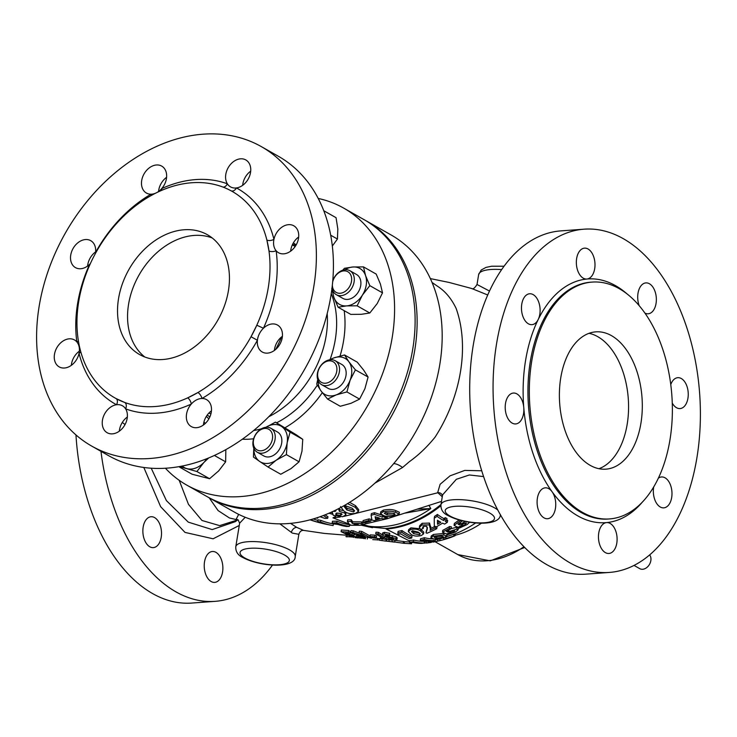 <?xml version="1.0" encoding="UTF-8"?>
<svg xmlns="http://www.w3.org/2000/svg" width="737" height="737" viewBox="0 0 737 737"><rect width="100%" height="100%" fill="white"/><g stroke="black" fill="none" stroke-linecap="round" stroke-linejoin="round"><path stroke-width="1.11" d="M440.993 504.513A110.412 82.047 119.5 0 1 385.58 528.475L372.176 527.158L372.517 527.71L361.056 525.159M441.5 501.409L387.238 518.719L362.668 524.523L372.176 527.158M428.925 505.287L430.813 508.585L405.101 513.099M228.433 290.608A68.836 51.148 -60.5 0 0 207.419 234.744A68.836 51.148 -60.5 0 0 118.537 298.66A68.836 51.148 -60.5 0 0 139.56 354.534A68.836 51.148 -60.5 0 0 228.433 290.608M212.21 237.959A68.836 51.148 -60.5 0 0 128.56 304.344A68.836 51.148 -60.5 0 0 144.784 356.984M611.47 335.648A68.836 41.272 85.8 0 0 595.809 331.853A68.836 41.272 85.8 0 0 559.475 390.481A68.836 41.272 85.8 0 0 590.226 465.369A68.836 41.272 85.8 0 0 605.878 469.165A68.836 41.272 85.8 0 0 642.213 410.537A68.836 41.272 85.8 0 0 611.47 335.648M598.941 468.704A68.836 41.272 85.8 0 0 628.569 405.811A68.836 41.272 85.8 0 0 597.735 336.662A68.836 41.272 85.8 0 0 589.02 333.327M519.216 422.43A15.486 9.286 -94.2 0 1 515.66 423.941A15.486 9.286 -94.2 0 1 505.683 412.259A15.486 9.286 -94.2 0 1 509.847 394.562A15.486 9.286 -94.2 0 1 513.394 393.051A15.486 9.286 -94.2 0 1 523.777 407.625A15.486 9.286 -94.2 0 1 519.216 422.43M555.44 508.383A15.486 9.286 -94.2 0 1 547.554 518.719A15.486 9.286 -94.2 0 1 537.402 498.166A15.486 9.286 -94.2 0 1 545.288 487.83A15.486 9.286 -94.2 0 1 552.077 491.745A15.486 9.286 -94.2 0 1 555.44 508.383M615.846 531.331A15.486 9.286 -94.2 0 1 608.909 553.478A15.486 9.286 -94.2 0 1 599.715 544.735A15.486 9.286 -94.2 0 1 606.533 522.597A15.486 9.286 -94.2 0 1 606.643 522.588A15.486 9.286 -94.2 0 1 615.846 531.331M658.362 478.175A15.486 9.286 -94.2 0 1 661.531 476.959A15.486 9.286 -94.2 0 1 665.05 477.816A15.486 9.286 -94.2 0 1 671.969 494.665A15.486 9.286 -94.2 0 1 663.797 507.857A15.486 9.286 -94.2 0 1 660.269 507.001A15.486 9.286 -94.2 0 1 653.71 486.936M670.771 384.576A15.486 9.286 -94.2 0 1 674.235 379.196A15.486 9.286 -94.2 0 1 677.791 377.685A15.486 9.286 -94.2 0 1 687.768 389.357A15.486 9.286 -94.2 0 1 683.604 407.064A15.486 9.286 -94.2 0 1 680.058 408.574A15.486 9.286 -94.2 0 1 672.264 403.075M639.182 305.662A15.486 9.286 -94.2 0 1 638.012 293.234A15.486 9.286 -94.2 0 1 645.898 282.897A15.486 9.286 -94.2 0 1 656.05 303.46A15.486 9.286 -94.2 0 1 648.164 313.796A15.486 9.286 -94.2 0 1 644.912 313.087M577.605 270.295A15.486 9.286 -94.2 0 1 584.542 248.139A15.486 9.286 -94.2 0 1 593.736 256.881A15.486 9.286 -94.2 0 1 586.919 279.028A15.486 9.286 -94.2 0 1 586.809 279.037A15.486 9.286 -94.2 0 1 577.605 270.295M642.388 502.063A122.185 73.258 -94.2 0 1 606.533 522.597A122.185 73.258 -94.2 0 1 577.872 515.937A122.185 73.258 -94.2 0 1 552.077 491.745A122.185 73.258 -94.2 0 1 523.777 407.625A122.185 73.258 -94.2 0 1 538.203 319.517A15.486 9.286 85.8 0 0 533.183 294.616A15.486 9.286 85.8 0 0 529.654 293.768A15.486 9.286 85.8 0 0 521.483 306.96A15.486 9.286 85.8 0 0 528.401 323.81A15.486 9.286 85.8 0 0 531.921 324.658A15.486 9.286 85.8 0 0 538.203 319.517A122.185 73.258 -94.2 0 1 586.919 279.028A122.185 73.258 -94.2 0 1 615.579 285.689A122.185 73.258 -94.2 0 1 627.132 293.98M122.241 422.568A15.486 9.286 -94.2 0 1 124.977 424.659M143.171 527.066A15.486 9.286 -94.2 0 1 151.057 516.729A15.486 9.286 -94.2 0 1 161.21 537.282A15.486 9.286 -94.2 0 1 153.324 547.628A15.486 9.286 -94.2 0 1 143.171 527.066M205.485 573.644A15.486 9.286 -94.2 0 1 212.422 551.488A15.486 9.286 -94.2 0 1 221.616 560.231A15.486 9.286 -94.2 0 1 214.688 582.387A15.486 9.286 -94.2 0 1 205.485 573.644M634.032 565.417L639.734 568.642A8.604 6.393 -60.5 0 0 642.646 569.268A8.604 6.393 -60.5 0 0 649.868 563.676A8.604 6.393 -60.5 0 0 649.647 554.906M261.939 453.218A13.763 10.226 119.5 0 1 257.277 452.223A13.763 10.226 119.5 0 1 253.85 438.073A13.763 10.226 119.5 0 1 266.186 427.276A13.763 10.226 119.5 0 1 270.848 428.261A13.763 10.226 119.5 0 1 274.275 442.421A13.763 10.226 119.5 0 1 261.939 453.218M257.277 452.223L263.883 455.973A13.763 10.226 -60.5 0 0 268.544 456.958A13.763 10.226 -60.5 0 0 280.889 446.161A13.763 10.226 -60.5 0 0 277.462 432.011L270.848 428.261M261.128 450.804A11.875 8.826 119.5 0 1 253.482 440.311A11.875 8.826 119.5 0 1 264.786 428.437A11.875 8.826 119.5 0 1 272.432 438.92A11.875 8.826 119.5 0 1 261.128 450.804M332.765 280.908A13.763 10.226 119.5 0 1 349.891 270.719A13.763 10.226 119.5 0 1 354.101 281.893A13.763 10.226 119.5 0 1 336.321 294.68A13.763 10.226 119.5 0 1 332.046 287.826M336.321 294.68L342.935 298.421A13.763 10.226 -60.5 0 0 360.706 285.643A13.763 10.226 -60.5 0 0 356.505 274.468L349.891 270.719M332.654 282.087A11.875 8.826 119.5 0 1 344.124 270.875A11.875 8.826 119.5 0 1 351.485 281.377A11.875 8.826 119.5 0 1 341.194 293.123A11.875 8.826 119.5 0 1 332.359 285.118M334.644 381.278A13.763 10.226 119.5 0 1 321.59 384.65A13.763 10.226 119.5 0 1 322.106 364.069A13.763 10.226 119.5 0 1 335.16 360.697A13.763 10.226 119.5 0 1 334.644 381.278M321.59 384.65L328.205 388.399A13.763 10.226 -60.5 0 0 341.259 385.018A13.763 10.226 -60.5 0 0 341.775 364.437L335.16 360.697M332.673 379.463A11.875 8.826 119.5 0 1 319.278 380.449A11.875 8.826 119.5 0 1 321.866 364.631A11.875 8.826 119.5 0 1 335.271 363.645A11.875 8.826 119.5 0 1 332.673 379.463M95.414 253.491A15.486 11.506 -60.5 0 0 95.57 252.413A15.486 11.506 -60.5 0 0 90.734 240.667A15.486 11.506 -60.5 0 0 80.573 241.008A15.486 11.506 -60.5 0 0 70.826 254.551A15.486 11.506 -60.5 0 0 75.46 267.614A15.486 11.506 -60.5 0 0 85.621 267.273A15.486 11.506 -60.5 0 0 89.546 264.426A15.486 11.506 -60.5 0 0 90.384 263.57M156.981 192.504A15.486 11.506 -60.5 0 0 161.698 188.617A15.486 11.506 -60.5 0 0 161.698 166.101A15.486 11.506 -60.5 0 0 151.546 166.442A15.486 11.506 -60.5 0 0 141.79 179.994A15.486 11.506 -60.5 0 0 146.433 193.057A15.486 11.506 -60.5 0 0 150.974 194.2A15.486 11.506 -60.5 0 0 155.618 193.177M240.695 186.544A15.486 11.506 -60.5 0 0 250.442 173.002A15.486 11.506 -60.5 0 0 245.808 159.938A15.486 11.506 -60.5 0 0 235.647 160.279A15.486 11.506 -60.5 0 0 227.355 183.808A15.486 11.506 -60.5 0 0 230.534 186.885A15.486 11.506 -60.5 0 0 236.485 187.935A15.486 11.506 -60.5 0 0 240.695 186.544M288.664 252.386A15.486 11.506 -60.5 0 0 298.421 238.843A15.486 11.506 -60.5 0 0 293.777 225.78A15.486 11.506 -60.5 0 0 283.625 226.121A15.486 11.506 -60.5 0 0 273.943 239.332A15.486 11.506 -60.5 0 0 276.135 250.746A15.486 11.506 -60.5 0 0 278.512 252.727A15.486 11.506 -60.5 0 0 288.664 252.386M272.414 351.669A15.486 11.506 -60.5 0 0 282.16 338.126A15.486 11.506 -60.5 0 0 277.527 325.063A15.486 11.506 -60.5 0 0 267.365 325.404A15.486 11.506 -60.5 0 0 263.441 328.251A15.486 11.506 -60.5 0 0 257.406 340.264A15.486 11.506 -60.5 0 0 262.252 352.01A15.486 11.506 -60.5 0 0 272.414 351.669M202.002 398.477A15.486 11.506 -60.5 0 0 196.401 399.961A15.486 11.506 -60.5 0 0 191.288 404.06A15.486 11.506 -60.5 0 0 191.288 426.576A15.486 11.506 -60.5 0 0 201.441 426.235A15.486 11.506 -60.5 0 0 211.197 412.683A15.486 11.506 -60.5 0 0 206.553 399.62A15.486 11.506 -60.5 0 0 202.002 398.477A5.159 2.128 59.7 0 0 197.94 392.517A118.74 88.228 119.5 0 1 192.827 395.345A118.74 88.228 119.5 0 1 187.668 397.869A118.74 88.228 119.5 0 1 124.746 402.476A118.74 88.228 119.5 0 1 115.995 398.524L124.746 402.476A5.159 3.427 -69.8 0 1 125.631 408.869A15.486 11.506 -60.5 0 0 122.453 405.792A15.486 11.506 -60.5 0 0 116.501 404.742A15.486 11.506 -60.5 0 0 112.291 406.133A15.486 11.506 -60.5 0 0 102.544 419.675A15.486 11.506 -60.5 0 0 107.178 432.739A15.486 11.506 -60.5 0 0 117.34 432.398A15.486 11.506 -60.5 0 0 125.631 408.869A123.908 92.07 119.5 0 0 191.288 404.06A5.159 2.414 -114.6 0 0 187.668 397.869L197.94 392.517A118.74 88.228 119.5 0 0 251.031 336.735L256.808 325.22A118.74 88.228 119.5 0 1 251.031 336.735L257.406 340.264A123.908 92.07 119.5 0 1 202.002 398.477M78.389 340.909A5.159 2.478 -7.8 0 1 76.851 341.931A15.486 11.506 -60.5 0 0 74.474 339.95A15.486 11.506 -60.5 0 0 64.312 340.282A15.486 11.506 -60.5 0 0 54.566 353.834A15.486 11.506 -60.5 0 0 59.209 366.897A15.486 11.506 -60.5 0 0 69.361 366.556A15.486 11.506 -60.5 0 0 79.043 353.345A15.486 11.506 -60.5 0 0 76.851 341.931A123.908 92.07 119.5 0 1 89.546 264.426M318.237 198.456A159.183 118.279 119.5 0 1 343.635 208.074A159.183 118.279 119.5 0 1 391.338 342.346A159.183 118.279 119.5 0 1 291.115 481.583A159.183 118.279 119.5 0 1 186.719 485.084A159.183 118.279 119.5 0 1 165.41 468.244M343.635 208.074L364.179 219.709A159.183 118.279 119.5 0 1 411.872 353.981A159.183 118.279 119.5 0 1 311.65 493.219A159.183 118.279 119.5 0 1 207.263 496.72L186.719 485.084M204.527 442.292A172.09 127.87 119.5 0 1 91.674 446.069A172.09 127.87 119.5 0 1 40.111 300.917A172.09 127.87 119.5 0 1 148.459 150.385A172.09 127.87 119.5 0 1 261.313 146.608A172.09 127.87 119.5 0 1 312.875 291.76A172.09 127.87 119.5 0 1 204.527 442.292M261.313 146.608L278.346 156.253A172.09 127.87 119.5 0 1 329.909 301.415A172.09 127.87 119.5 0 1 221.561 451.938A172.09 127.87 119.5 0 1 108.707 455.724L91.674 446.069M619.172 288.628A118.74 71.194 85.8 0 0 592.161 282.087A118.74 71.194 85.8 0 0 529.488 383.212A118.74 71.194 85.8 0 0 582.525 512.39A118.74 71.194 85.8 0 0 609.527 518.931A118.74 71.194 85.8 0 0 672.208 417.805A118.74 71.194 85.8 0 0 619.172 288.628M208.267 497.282A159.183 118.279 -60.5 0 0 209.262 497.853L234.32 512.049A159.183 118.279 -60.5 0 0 439.842 364.225A159.183 118.279 -60.5 0 0 391.236 235.039L366.188 220.842A159.183 118.279 -60.5 0 0 365.183 220.28M209.262 497.853A159.183 118.279 -60.5 0 0 414.784 350.038A159.183 118.279 -60.5 0 0 366.188 220.842M483.592 476.581L469.349 474.978L456.341 479.29L442.568 494.905L442.568 495.66M442.264 496.747L437.677 492.592L440.118 484.301L450.058 475.835L464.789 470.409L481.722 470.777M238.272 519.972L236.236 519.097L238.696 514.371M290.489 523.334L296.689 527.351L303.46 530.364L324.16 533.395L347.007 535.283M245.218 517.273L239.645 523.178L235.776 546.79A30.116 8.955 9.3 0 1 256.964 541.704A30.116 8.955 9.3 0 1 289.54 549.894A30.116 8.955 9.3 0 1 295.224 556.527L298.863 534.307L292.294 533.091L279.848 523.814M239.645 523.178L238.097 519.871M487.728 294.993L471.726 288.508C472.887 289.54 474.656 288.204 477.023 284.491L489.506 291.051M237.535 519.953L219.635 525.619L201.993 520.488L188.46 504.329L179.192 480.303M209.207 497.825L218.088 510.575L229.465 517.982L238.401 520.082M151.214 468.207L166.396 500.598L188.313 522.146L212.192 529.59L235.25 521.685L237.646 519.963M609.306 572.437L585.961 574.151A172.09 103.18 -94.2 0 1 546.826 564.671A172.09 103.18 -94.2 0 1 469.948 377.455A172.09 103.18 -94.2 0 1 560.793 230.893L584.146 229.179A172.09 103.18 -94.2 0 1 623.281 238.668A172.09 103.18 -94.2 0 1 700.15 425.875A172.09 103.18 -94.2 0 1 609.306 572.437A172.09 103.18 -94.2 0 1 570.171 562.957A172.09 103.18 -94.2 0 1 493.302 375.75A172.09 103.18 -94.2 0 1 584.146 229.179M272.487 565.076A172.09 103.18 -94.2 0 1 215.084 601.346A172.09 103.18 -94.2 0 1 175.95 591.857A172.09 103.18 -94.2 0 1 100.978 451.348M215.084 601.346L191.731 603.059A172.09 103.18 -94.2 0 1 152.596 593.571A172.09 103.18 -94.2 0 1 75.975 434.959M351.125 525.26L349.458 525.251A123.199 91.535 -60.5 0 0 351.033 525.241M347.164 534.334L351.991 534.629L353.806 535.541L348.979 535.246L358.44 537.236L351.217 536.702L341.102 531.653L341.369 530.004L348.601 530.483L350.342 531.81L350.075 533.441L345.257 533.137L347.164 534.334L347.339 533.275M350.176 532.869L351.595 532.952M353.935 534.776L354.479 534.813M350.738 532.298L352.903 532.436L365.58 536.674L359.002 532.842L361.406 532.998L371.503 538.213L356.533 534.758L363.258 537.595L360.854 537.411L350.738 532.298L351.005 530.649L353.18 530.797L359.499 533.219M359.002 532.842L359.269 531.202L361.674 531.359L370.094 535.946M374.921 535.173L376.616 535.965L376.349 537.605L371.697 537.291L370.002 536.518L370.269 534.887L374.921 535.173L374.654 536.803L376.349 537.605M375.713 533.864L378.127 533.975L386.833 539.217L385.221 539.364L380.108 538.48L383.387 538.59L375.713 533.864L375.981 532.225L378.394 532.344L382.383 534.896M385.838 536.72L387.1 537.577L386.833 539.217M380.108 538.48L380.918 536.416M385.93 535.182L385.479 535.606L386.179 535.919L395.935 538.535L396.93 539.456L394.737 540L388.316 538.83L392.996 539.162L393.586 538.673L383.139 535.606L382.337 534.611L382.604 532.98L384.456 532.326L389.79 533.33L388.906 535.817L385.543 535.219M389.311 536.702L389.569 535.08L396.202 536.904L397.197 537.826L396.93 539.456M382.162 538.858L379.767 538.609L379.491 540.285L394.82 542.146M392.213 540.129L386.778 539.346L386.501 541.013L393.134 541.981M403.765 541.566L392.25 539.926L391.973 541.594L403.48 543.27L411.532 543.786L411.734 542.543M349.568 502.339L355.547 505.683L358.744 509.709L358.477 511.367L355.713 513.284C350.646 514.242 346.666 513.422 343.764 510.805L340.54 506.614M339.388 508.189L339.619 509.718L343.47 510.575M345.828 512.169L345.874 514.887L342.622 516.729L333.262 515.329L332.479 512.759L330.977 512.298M471.726 288.508L448.99 282.418L430.362 278.604M432.085 282.501L437.99 286.573C445.397 291.419 451.44 298.697 456.12 308.388C469.497 345.828 461.509 396.193 435.023 437.225C427.101 446.981 418.533 455.153 409.311 461.721L402.559 467.516L374.746 483.26M340.116 517.042L332.949 517.862L335.602 516.444M332.194 514.177L328.951 513.192M336.339 513.099L341.36 513.569M352.203 508.235L345.469 505.757L344.29 506.734L346.86 509.949L353.557 511.929L354.617 510.833L352.203 508.235M347.477 503.62L355.28 507.342L358.477 511.367M344.833 506.033L347.127 508.29L353.834 510.28L353.557 511.929M346.86 509.949L347.127 508.29M355.28 507.342L355.547 505.683M385.552 512.583L387.395 513.21L394.406 513.33M375.584 519.115L379.371 518L375.105 516.729L375.584 519.115L375.861 517.429L376.598 517.217M371.945 520.073L371.107 515.274L374.304 514.343L382.448 517.088L383.977 516.637L386.096 517.116L384.557 517.567L387.174 518.037L384.106 518.949L381.48 518.479L374.249 520.617L371.945 520.073M387.174 518.037L387.441 516.425M386.096 517.116L386.234 516.269M383.977 516.637L384.115 515.817M382.448 517.088L382.789 515.393M375.75 516.95L375.861 517.429M374.304 514.343L374.571 512.685L382.724 515.412M371.107 515.274L371.374 513.615L374.571 512.685M364.953 522.754L362.844 522.229L368.749 520.58L370.858 521.114L364.953 522.754M370.858 521.114L371.135 519.428L369.025 518.903L368.749 520.58M362.844 522.229L363.12 520.562L369.025 518.903M332.498 523.675A130.781 13.395 -82.5 0 1 332.184 522.883A130.338 96.842 -60.5 0 0 336.717 522.791A130.753 78.398 85.8 0 0 349.274 526.393A126.93 94.318 119.5 0 1 346.335 526.476A130.615 78.315 -94.2 0 1 335.842 523.694A129.998 96.593 119.5 0 1 332.498 523.675M349.274 526.393L349.541 524.716A129.03 77.367 85.8 0 1 336.984 521.16L336.717 522.791M332.184 522.883L332.451 521.252A128.606 95.561 -60.5 0 0 336.984 521.16M310.295 519.732A130.338 96.842 -60.5 0 0 310.609 519.825A125.622 114.99 54.2 0 0 325.929 524.21A127.897 76.685 -94.2 0 1 317.721 521.51A130.338 96.842 -60.5 0 0 320.567 521.989A128.634 77.127 85.8 0 0 332.728 525.481A130.79 130.79 0 0 1 321.516 523.224A124.479 113.949 -125.8 0 1 315.15 521.474A125.64 75.331 85.8 0 0 316.542 521.897A130.79 130.79 0 0 1 311.797 520.423A124.507 74.649 -94.2 0 1 310.019 519.806M316.542 521.897A125.64 75.331 85.8 0 0 317.444 522.146M332.728 525.481A128.634 77.127 85.8 0 0 333.124 525.536L333.4 523.841M320.567 521.989L320.835 520.34A126.884 76.077 85.8 0 0 332.599 523.721A129.067 129.067 0 0 0 337.997 524.458M317.721 521.51L317.988 519.852A128.606 95.561 -60.5 0 0 320.835 520.34M313.17 518.922A123.825 113.351 54.2 0 0 317.896 520.405M412.25 530.815L413.973 532.031L419.657 533.063L419.39 534.73L420.265 533.855L418.192 532.096L412.462 530.732L411.476 531.515L413.706 533.689L413.973 532.031M423.48 526.338L422.531 527.314L423.222 528.42A113.526 84.35 119.5 0 1 420.606 529.534L419.371 527.443L421.868 525.03L429.256 524.845L430.408 529.037A108.91 4.007 100 0 1 430.076 530.364A113.47 84.313 -60.5 0 0 435.051 527.895A104.654 62.746 85.8 0 0 436.746 528.678A113.305 84.184 119.5 0 1 426.953 533.247A108.781 65.224 -94.2 0 1 426.023 532.833A110.025 7.904 -79.4 0 0 427.165 529.35L426.723 526.282L423.48 526.338M430.841 526.577L430.408 529.037M426.023 532.833L426.299 531.128A108.256 7.775 -79.4 0 0 427.442 527.628L427.165 529.35M436.746 528.678L437.041 526.909A102.784 61.622 85.8 0 1 436.544 526.688M435.051 527.895L435.291 526.43M430.509 528.576A111.748 83.032 -60.5 0 0 435.033 526.301M429.256 524.845L429.542 523.086L430.684 527.296M421.868 525.03L422.154 523.298L429.542 523.086M419.371 527.443L419.648 525.739L422.154 523.298M423.222 528.42L423.508 526.706M437.52 524.302A113.572 84.386 -60.5 0 0 440.864 522.266A100.361 60.176 -94.2 0 1 437.465 520.258A105.437 10.281 97.6 0 0 437.52 524.302L437.815 522.496A111.849 83.106 -60.5 0 0 439.473 521.492M434.351 525.932A106.607 10.392 -82.4 0 1 434.259 518.194A113.166 84.082 -60.5 0 0 437.105 516.333A98.666 59.153 85.8 0 0 443.591 520.488A113.572 84.386 -60.5 0 0 444.955 519.548A97.763 58.619 85.8 0 0 446.64 520.414A113.498 84.331 119.5 0 1 445.268 521.345A98.666 59.153 85.8 0 0 447.359 522.303A113.305 84.184 119.5 0 1 444.632 524.09A100.361 60.176 -94.2 0 1 442.541 523.132A113.498 84.331 119.5 0 1 436.184 526.891A103.899 62.286 -94.2 0 1 434.351 525.932M447.359 522.303L447.672 520.423A96.676 57.965 85.8 0 1 446.705 520.009M446.64 520.414L446.954 518.516A95.764 57.412 85.8 0 1 445.268 517.66L444.955 519.548M443.591 520.488L443.895 518.608A111.849 83.106 -60.5 0 0 445.268 517.66M437.778 520.46A103.576 10.097 97.6 0 0 437.815 522.496M437.105 516.333L437.419 514.454A96.676 57.965 85.8 0 0 443.895 518.608M434.259 518.194L434.563 516.351A111.434 82.802 -60.5 0 0 437.419 514.454M469.561 522.257L467.24 524.486L459.179 528.153A108.523 80.637 -60.5 0 0 462.311 526.061L465.406 524.523L465.858 522.911L462.007 524.44L460.892 525.748A112.245 96.335 130.7 0 1 458.211 527.296A97.468 42.156 -89.3 0 1 454.056 525.315A111.72 83.014 -60.5 0 0 460.791 520.451M466.503 523.298L465.858 522.911M462.431 520.866A111.149 82.59 119.5 0 1 458.009 524.145A95.653 41.788 90.6 0 0 459.437 524.827L465.25 521.483M465.406 524.523L465.673 522.92M462.311 526.061L462.633 524.081L464.761 523.141M461.463 524.891A106.727 79.301 -60.5 0 0 462.633 524.081M459.179 528.153L459.437 526.605M460.275 524.145L460.588 522.266M459.437 524.827L459.75 522.883M454.056 525.315L454.37 523.408A109.97 81.706 -60.5 0 0 459.123 519.99M332.949 517.862L349.227 524.099M383.406 510.096L380.734 511.81L380.458 513.717L383.129 511.754L383.406 510.096C388.537 509.184 392.674 509.359 395.815 510.621L399.399 512.279L399.113 513.984L396.442 515.384C391.338 516.711 387.192 516.84 384.023 515.789L380.458 513.717M347.652 519.843L351.319 519.76L352.645 521.814L361.701 521.907L363.055 522.644L362.779 524.32L360.246 525.315L351.107 525.26L349.347 524.32L347.385 521.474L347.652 519.843M325.045 514.813A129.021 77.357 85.8 0 0 327.947 516.711L327.679 518.332A130.735 97.137 119.5 0 1 325.017 518.406A130.744 119.689 -125.8 0 1 319.978 516.72M368.62 526.964A10.327 4.468 103.7 0 0 368.049 526.107A109.85 81.623 -60.5 0 0 383.332 526.614A109.85 81.623 -60.5 0 0 430.813 508.585L417.225 509.138M440.855 505.748A110.614 82.185 119.5 0 1 386.225 529.037L409.698 541.087M398.109 531.349A111.48 82.83 -60.5 0 0 401.997 530.585A110.937 66.514 85.8 0 0 412.001 536.352L411.734 537.992A113.305 84.184 119.5 0 1 409.21 538.498A113.019 67.758 -94.2 0 1 400.845 533.864A113.397 84.258 119.5 0 1 397.98 534.353A113.535 11.626 -82.5 0 1 397.842 532.98L398.109 531.349M410.905 527.849L408.62 529.654L408.335 531.589L410.638 529.525L410.905 527.849L419.731 528.715M410.638 529.525C414.885 528.687 418.275 529.221 420.781 531.128L421.057 529.442L423.812 532.234L423.535 533.92L421.232 535.569C417.022 536.527 413.65 536.14 411.126 534.408L408.335 531.589M453.992 536.011A100.085 74.373 119.5 0 1 447.322 538.544L452.61 536.674A107.105 99.458 -29.5 0 0 455.024 535.744L452.813 536.674A113.581 113.581 0 0 1 446.926 538.701L444.89 539.3C442.928 539.806 443.195 539.595 445.692 538.683L453.688 536.103A109.104 63.962 86.3 0 0 453.992 536.011L454.314 534.076A107.316 62.912 -93.7 0 1 454.001 534.168L444.991 537.199M455.346 533.781L455.033 535.753L455.346 533.781A105.28 97.763 150.5 0 1 454.287 534.205M444.079 537.577L443.582 539.548L444.89 539.3M438.635 539.171L435.198 539.926L434.904 541.732L438.331 540.986A112.521 67.463 -94.2 0 1 437.594 541.124A102.922 76.473 -60.5 0 0 439.777 540.562A112.125 67.224 85.8 0 0 443.683 539.668A112.125 67.224 85.8 0 0 444.982 539.281M443.867 537.826A111.858 111.858 0 0 1 443.554 537.909A110.384 66.183 -94.2 0 1 440.081 538.738A101.015 75.054 119.5 0 1 437.898 539.309L437.594 541.124M424.088 543.058L424.365 541.336A111.637 66.929 -94.2 0 1 413.632 540.055A109.97 81.706 119.5 0 1 409.79 540.525L409.514 542.174A111.72 83.014 -60.5 0 0 413.356 541.704A113.36 67.97 85.8 0 0 424.088 543.058A107.141 79.605 119.5 0 1 421.601 543.39A113.507 68.053 -94.2 0 1 412.628 542.441A111.149 82.59 119.5 0 1 409.8 542.718A112.835 11.552 -82.5 0 1 409.514 542.174M433.292 538.922A109.997 65.952 -94.2 0 1 424.448 537.715A109.97 81.706 119.5 0 1 420.523 538.738L420.247 540.396A111.72 83.014 -60.5 0 0 424.18 539.392A111.748 67.003 85.8 0 0 434.913 540.682A107.141 79.605 119.5 0 1 432.37 541.373A112.273 67.307 -94.2 0 1 423.388 540.47A111.149 82.59 119.5 0 1 420.495 541.151A110.983 11.368 -82.5 0 1 420.247 540.396M444.982 533.33L433.448 534.463L431.209 536.02L430.924 537.724L433.163 536.186L443.766 535.025L446.834 535.937L444.549 537.384L434.001 539.014L430.924 537.899M446.834 535.937L446.99 533.828M451.072 528.696L451.376 526.835A100.131 60.029 -94.2 0 1 449.607 526.494A109.97 81.706 119.5 0 1 442.79 530.354L442.504 532.132A111.72 83.014 -60.5 0 0 449.303 528.346A102.047 61.18 85.8 0 0 451.072 528.696A111.149 82.59 119.5 0 1 446.373 531.386A102.802 44.911 90.6 0 0 447.81 532.022L456.765 529.129L458.064 529.82L455.567 532.04L447.672 534.666A108.523 80.637 -60.5 0 0 450.712 533.127L453.743 532.022L454.13 530.76L450.362 531.828L449.294 532.833A111.748 95.911 130.7 0 1 446.686 533.957A104.129 45.031 -89.3 0 1 442.504 532.132M458.073 529.82L458.386 527.895L457.078 527.222L451.081 528.641M432.785 282.888A17.209 13.699 -58.7 0 1 432.25 282.907M402.559 467.516A17.209 9.065 50.6 0 0 393.669 463.591M239.267 525.472L213.094 538.793L185.015 532.409L160.638 506.678L143.816 467.461M454.784 531.101L454.13 530.76M453.743 532.022L453.946 530.76M450.712 533.127L450.97 531.524M447.672 534.666L447.875 533.45M456.765 529.129L457.078 527.222M448.63 531.506L448.879 529.986M447.81 532.022L448.068 530.456M449.303 528.346L449.607 526.494M441.141 536.204L435.125 536.591L434.157 537.264L436.608 538.093L442.568 537.411L443.416 536.72L441.141 536.204M436.608 538.093L436.894 536.352L440.966 536.186M442.568 537.411L442.734 536.425M443.766 535.025L444.061 533.238M433.163 536.186L433.448 534.463M434.913 540.682L435.171 539.115M424.18 539.392L424.448 537.715M413.356 541.704L413.632 540.055M396.266 542.266L400.762 542.883L396.266 542.266M403.636 543.289L391.973 541.594M403.194 543.086L403.471 541.409M386.271 539.438L385.995 541.124L379.491 540.285M390.61 541.677L386.501 541.013M388.896 541.271L389.173 539.595M381.886 540.534L382.144 538.922M372.738 539.622L379.546 539.954M377.537 539.991L377.786 538.452M367.284 539.005L367.505 537.642M356.137 537.688L364.253 538.36M363.746 538.554L364.014 536.941M357.178 537.973L357.316 537.153M355.345 537.006L355.225 537.734L355.354 537.006M345.874 536.591L354.027 537.098M353.493 537.402L353.585 536.877M346.906 536.969L347.173 535.348M422.633 543.261L426.318 542.837M424.595 543.16L424.862 541.538M432.002 541.382L431.891 542.045A113.535 69.481 85.4 0 0 432.223 541.962A113.507 68.053 85.8 0 0 433.218 541.677M429.837 541.317L429.625 542.653L428.805 542.708L430.592 542.515A111.241 34.197 93.5 0 0 431.348 542.34L431.513 541.373M426.566 541.345L426.29 543.031A102.922 76.473 -60.5 0 0 427.985 542.856A113.526 68.062 85.8 0 0 428.722 542.727M432.223 541.962L432.315 541.373M430.592 542.515L430.786 541.363M427.985 542.856L428.261 541.207M436.507 541.373L440.597 540.488A113.581 113.581 0 0 0 443.683 539.668M433.448 540.267L433.319 542.054A113.581 113.581 0 0 0 436.322 541.465M433.338 541.124L433.181 542.082L434.904 541.732M439.777 540.562L440.081 538.738M446.125 538.775L446.18 538.839A101.107 75.128 -60.5 0 0 450.62 537.227L446.189 538.747M453.688 536.103L454.001 534.168M445.692 538.683L445.996 536.831M420.781 531.128L423.535 533.92M413.706 533.689L419.39 534.73M397.842 532.98A113.203 84.11 -60.5 0 0 401.729 532.225L401.997 530.585M401.729 532.225A112.669 67.555 85.8 0 0 411.734 537.992M382.337 534.611L384.198 533.957L384.456 532.326M384.198 533.957L389.523 534.951M386.179 535.919L386.299 535.2M392.213 537.337L392.48 535.716M395.935 538.535L396.202 536.904M388.316 538.83L388.546 537.43M389.486 538.471L389.615 537.669M393.586 538.673L392.996 539.162L393.107 538.48M378.127 533.975L378.394 532.344M380.651 538.056L380.817 537.006M382.761 537.982L383.433 538.323M370.002 536.518L374.654 536.803M352.903 532.436L353.18 530.797M361.406 532.998L361.674 531.359M371.503 538.213L371.66 537.273M363.258 537.595L363.405 536.674M341.102 531.653L348.325 532.132L348.601 530.483M348.325 532.132L350.075 533.441M351.991 534.629L352.194 533.385M353.806 535.541L353.972 534.528M351.761 536.296L351.899 535.421M356.579 536.619L356.699 535.891M358.44 537.236L358.541 536.619M347.385 521.474L351.042 521.4L351.319 519.76M351.042 521.4L352.369 523.463L352.645 521.814M358.274 524.164L357.896 524.928L358.274 524.164L354.313 524.099L353.981 524.864L357.896 524.928L358.035 524.108M354.313 524.099L353.981 524.864L354.101 524.136M352.369 523.463L361.425 523.574L361.701 521.907M361.425 523.574L362.779 524.32M383.129 511.754C388.261 510.842 392.397 511.027 395.539 512.298L395.815 510.621M395.539 512.298L399.113 513.984M387.118 514.887L394.129 515.034L395.124 514.297L392.462 513.219L385.423 512.62L384.281 513.339L387.118 514.887L387.395 513.21M394.129 515.034L394.323 513.8M338.504 508.65L339.352 511.367L344.704 513.016L344.934 511.625M339.656 509.525L339.352 511.367M344.704 513.016L345.874 514.887M333.133 511.312L335.031 511.423L335.215 510.308M335.031 511.423L335.98 510.769L335.731 510.142M340.457 515.375L342.032 514.463L341.517 513.671L337.168 513.026L336.072 514.73L340.457 515.375L340.724 513.735M335.611 513.984L336.072 514.73L336.302 513.284M332.369 511.874L332.101 513.514L332.479 512.759M323.386 515.458A130.744 78.389 85.8 0 0 327.679 518.332M316.984 517.733A129.776 77.809 85.8 0 0 317.684 518.175L317.804 517.466M317.684 518.175A130.735 97.137 119.5 0 1 316.062 518.028M231.05 190.782A5.159 3.455 -61.5 0 0 236.485 187.935A123.908 92.07 119.5 0 1 273.943 239.332A5.159 2.727 -14 0 1 266.868 240.004A118.74 88.228 119.5 0 1 268.977 250.939L266.868 240.004A118.74 88.228 119.5 0 0 232.017 191.316A118.74 88.228 119.5 0 0 230.976 190.745A118.74 88.228 119.5 0 0 222.233 186.793A118.74 88.228 119.5 0 0 159.303 191.408A118.74 88.228 119.5 0 0 149.031 196.751A118.74 88.228 119.5 0 0 95.939 252.533A118.74 88.228 119.5 0 0 90.163 264.049A118.74 88.228 119.5 0 0 78.002 338.329A118.74 88.228 119.5 0 0 80.103 349.264A118.74 88.228 119.5 0 0 114.963 397.952A118.74 88.228 119.5 0 0 115.995 398.524A5.159 3.455 -61.5 0 1 116.501 404.742A123.908 92.07 119.5 0 1 79.043 353.345A5.159 2.727 -14 0 0 80.766 351.789M268.977 250.939A118.74 88.228 119.5 0 1 256.808 325.22L263.441 328.251A123.908 92.07 119.5 0 0 276.135 250.746A5.159 2.478 -7.8 0 1 268.977 250.939M87.602 266.048A15.486 11.506 119.5 0 1 95.626 251.879M158.566 191.491A15.486 11.506 119.5 0 1 166.599 177.322M242.676 185.319A15.486 11.506 119.5 0 1 250.7 171.15M290.654 251.16A15.486 11.506 119.5 0 1 298.678 236.992M274.394 350.443A15.486 11.506 119.5 0 1 282.418 336.275M203.421 425.009A15.486 11.506 119.5 0 1 211.455 410.841M119.32 431.173A15.486 11.506 119.5 0 1 127.344 417.004M71.342 365.331A15.486 11.506 119.5 0 1 79.366 351.162M222.906 187.041A5.159 3.427 -69.8 0 0 227.355 183.808A123.908 92.07 119.5 0 0 161.698 188.617A5.159 2.414 -114.6 0 1 161.679 190.358M151.159 195.535A5.159 2.128 59.7 0 0 150.974 194.2A123.908 92.07 119.5 0 0 95.57 252.413L95.911 252.588M330.185 359.73A20.654 15.348 119.5 0 1 333.797 357.933A20.654 15.348 119.5 0 1 348.896 361.803A20.654 15.348 119.5 0 1 350.084 380.283A20.654 15.348 119.5 0 1 336.173 394.903L327.578 399.085L340.264 406.271L351.005 403.305L359.601 399.113L346.915 391.927L336.173 394.903A20.654 15.348 -60.5 0 1 321.074 391.034A20.654 15.348 119.5 0 1 318.2 380.882M329.292 359.868L333.797 357.933L344.538 354.967L357.224 362.143L363.728 370.204L368.085 377.049L355.4 369.863L350.084 380.283L346.915 391.927M368.085 377.049L364.916 388.685L359.601 399.113M317.702 379.573L316.726 384.189L321.074 391.034L327.578 399.085M344.538 354.967L348.896 361.803L355.4 369.863M296.219 244.831A20.654 15.348 119.5 0 1 293.464 242.731M332.341 246.02L337.435 239.037L337.822 228.977L336.063 217.691L323.792 210.745M337.435 239.037L330.71 235.223M296.007 245.181L292.515 244.472M295.187 246.48L292.331 244.868M344.916 269.751A20.654 15.348 119.5 0 1 352.903 266.987A20.654 15.348 119.5 0 1 365.589 275.666A20.654 15.348 119.5 0 1 362.401 295.122L357.123 305.809L369.808 312.995L377.233 303.524L382.512 292.838L369.827 285.661L362.401 295.122A20.654 15.348 -60.5 0 1 346.537 305.901A20.654 15.348 119.5 0 1 333.852 297.223A20.654 15.348 119.5 0 1 332.94 290.903M382.512 292.838L380.421 284.067L376.183 274.081L363.498 266.895L365.589 275.666L369.827 285.661M369.808 312.995L361.37 314.303L350.775 314.395L338.09 307.209L346.537 305.901L357.123 305.809M338.09 307.209L333.852 297.223L331.761 288.443M342.696 270.239L344.465 268.296L352.903 266.987L363.498 266.895M265.873 427.303A20.654 15.348 119.5 0 1 281.672 426.539A20.654 15.348 119.5 0 1 287.154 442.78A20.654 15.348 119.5 0 1 276.154 460.238A20.654 15.348 119.5 0 1 259.673 461.445L253.427 457.041L253.786 448.216M253.887 448.446A20.654 15.348 -60.5 0 0 259.673 461.445L268.065 467.065L276.154 460.238L286.389 454.628L299.075 461.804L290.986 468.64L280.751 474.25L268.065 467.065M265.191 427.746L275.426 422.126L290.074 432.158L287.154 442.78L286.389 454.628M290.074 432.158L302.75 439.344L296.504 434.941L275.426 422.126M302.75 439.344L301.986 451.182L299.075 461.804M206.857 458.69A20.654 15.348 119.5 0 1 203.854 462.486A20.654 15.348 119.5 0 1 187.106 468.686A20.654 15.348 119.5 0 1 182.205 466.051M225.844 449.625L225.642 461.841L218.686 470.888L209.584 478.709L196.899 471.523L179.358 466.585M209.584 478.709L192.145 474.241L179.469 467.065M225.642 461.841L214.384 455.457M208.755 457.917L203.854 462.486L196.899 471.523M276.624 422.808A91.563 68.034 -60.5 0 0 277.121 422.55A91.563 68.034 -60.5 0 0 317.279 385.193M330.102 359.481A91.563 68.034 -60.5 0 0 331.263 293.575M344.188 310.664A98.214 72.972 119.5 0 1 340.052 356.008M322.309 392.674A98.214 72.972 119.5 0 1 285.191 427.663M275.712 349.393A87.887 65.307 -60.5 0 0 281.451 337.03M327.191 313.612A88.477 65.74 119.5 0 1 269.917 416.138A88.477 65.74 119.5 0 1 268.784 416.718M209.879 416.875A88.477 65.74 119.5 0 1 207.235 415.078M206.332 416.423A91.563 68.034 -60.5 0 0 208.912 418.809M253.694 430.509A91.563 68.034 -60.5 0 0 261.34 428.823M208.875 413.107A86.128 63.999 -60.5 0 0 210.929 413.853M592.161 282.087L590.788 282.188A118.74 71.194 85.8 0 0 528.107 383.314A118.74 71.194 85.8 0 0 581.152 512.491A118.74 71.194 85.8 0 0 608.154 519.032L609.527 518.931M524.707 547.49L490.252 560.857L457.76 554.565A86.045 63.935 -60.5 0 0 523.97 546.734M284.62 555.062A24.957 7.416 -170.7 0 0 250.175 548.291A24.957 7.416 -170.7 0 0 244.785 557.983A24.957 7.416 -170.7 0 0 279.231 564.754A24.957 7.416 -170.7 0 0 284.62 555.062M442.568 494.905L440.947 504.827A30.116 8.955 9.3 0 1 462.136 499.732A30.116 8.955 9.3 0 1 494.702 507.931A30.116 8.955 9.3 0 1 497.779 509.995M489.783 513.09A24.957 7.416 -170.7 0 0 455.337 506.319A24.957 7.416 -170.7 0 0 449.948 516.011A24.957 7.416 -170.7 0 0 484.393 522.782A24.957 7.416 -170.7 0 0 489.783 513.09M501.657 269.613A30.116 8.955 -170.7 0 0 478.645 274.579L481.206 270.009L485.996 267.393L491.643 266.232L504.071 266.223M437.677 492.592A5.159 4.662 161.5 0 1 442.486 495.421M296.689 527.351A5.159 3.538 -56.9 0 0 291.355 532.482M481.418 523.215A86.045 63.935 119.5 0 1 455.107 535.292M386.225 529.037L385.58 528.475M437.741 492.786L344.004 516.37M394.765 541.907L395.041 540.23M384.751 537.946L384.99 536.453M253.62 438.755A98.214 72.972 119.5 0 1 242.307 439.224M205.347 423.407A98.214 72.972 119.5 0 1 203.946 421.979M297.702 237.756L298.531 238.226M235.776 546.79C235.582 551.746 238.005 555.348 243.035 557.614C259.857 566.698 295.344 568.982 295.224 556.527M440.947 504.827C440.744 509.774 443.167 513.385 448.197 515.642C465.019 524.726 500.506 527.01 500.386 514.555M477.023 284.491L478.645 274.579M435.088 541.723L457.76 554.565M364.889 537.033L363.369 536.877M372.388 537.844L379.748 538.683M385.967 539.401L386.75 539.493M404.3 543.326L404.576 541.631L409.542 542.027M424.328 541.594A111.858 111.858 0 0 0 427.884 541.17M455.346 533.837A111.858 111.858 0 0 0 475.651 522.966M298.863 534.307C299.784 531.589 301.322 530.281 303.469 530.364M365.607 537.107L365.331 538.811M364.926 536.766L364.64 538.507M429.017 540.949L428.722 542.745"/></g></svg>
